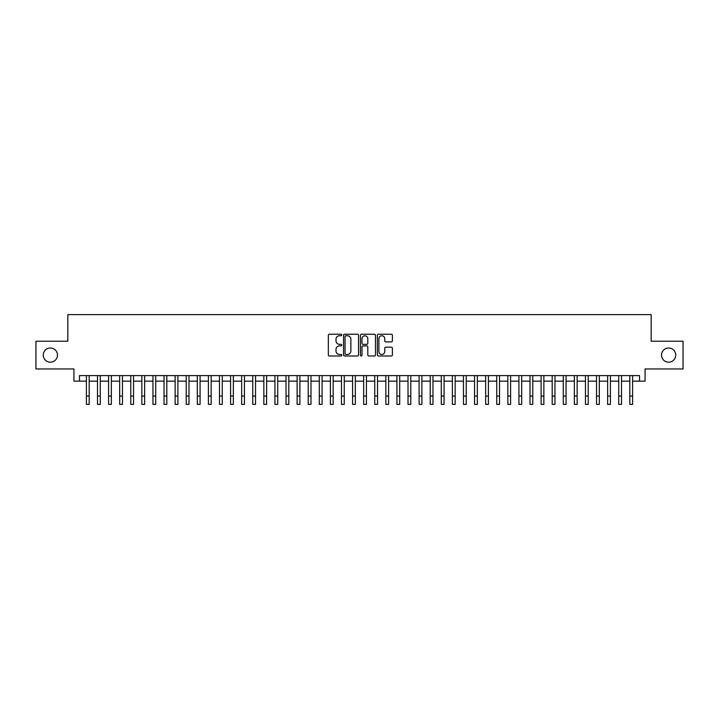 <?xml version="1.0" encoding="UTF-8"?>
<svg xmlns="http://www.w3.org/2000/svg" width="719" height="719" viewBox="0 0 719 719"><rect width="100%" height="100%" fill="white"/><g stroke="black" fill="none" stroke-linecap="round" stroke-linejoin="round"><path stroke-width="1.08" d="M341.759 334.991A0.764 0.764 0 0 0 340.995 334.227L329.428 334.227A1.087 1.087 0 0 0 328.34 335.315L328.34 354.907A1.087 1.087 0 0 0 329.428 355.995L340.995 355.995A0.764 0.764 0 0 0 341.759 355.231A0.764 0.764 0 0 0 340.995 354.476L339.494 354.476A3.487 3.487 0 0 1 336.016 350.989L336.016 349.353A3.487 3.487 0 0 1 339.494 345.875L340.995 345.875A0.764 0.764 0 0 0 341.759 345.111A0.764 0.764 0 0 0 340.995 344.347L339.494 344.347A3.487 3.487 0 0 1 336.016 340.869L336.016 339.233A3.487 3.487 0 0 1 339.494 335.746L340.995 335.746A0.764 0.764 0 0 0 341.759 334.991M661.534 355.096A7.1 7.1 0 0 0 668.634 362.187A7.1 7.1 0 0 0 675.734 355.096A7.1 7.1 0 0 0 668.634 347.996A7.1 7.1 0 0 0 661.534 355.096M43.266 355.096A7.1 7.1 0 0 0 50.366 362.187A7.1 7.1 0 0 0 57.466 355.096A7.1 7.1 0 0 0 50.366 347.996A7.1 7.1 0 0 0 43.266 355.096M391.316 341.902A1.087 1.087 0 0 0 392.403 340.815L392.403 335.315A1.087 1.087 0 0 0 391.316 334.227L378.464 334.227A1.087 1.087 0 0 0 377.376 335.315L377.376 354.907A1.087 1.087 0 0 0 378.464 355.995L391.316 355.995A1.087 1.087 0 0 0 392.403 354.907L392.403 348.266A1.087 1.087 0 0 0 391.316 347.178L385.815 347.178A1.087 1.087 0 0 0 384.728 348.266L384.728 351.564A2.912 2.912 0 0 1 381.816 354.476A2.912 2.912 0 0 1 378.904 351.564L378.904 338.658A2.912 2.912 0 0 1 381.816 335.746A2.912 2.912 0 0 1 384.728 338.658L384.728 340.815A1.087 1.087 0 0 0 385.815 341.902L391.316 341.902M79.476 381.151L79.476 375.606L639.524 375.606L639.524 381.151L645.069 381.151L645.069 368.955L683.05 368.955L683.05 341.228L651.162 341.228L651.162 314.616L67.838 314.616L67.838 341.228L35.95 341.228L35.95 368.955L73.931 368.955L73.931 381.151L86.406 381.151M358.547 335.315A1.087 1.087 0 0 0 357.46 334.227L344.617 334.227A1.087 1.087 0 0 0 343.529 335.315L343.529 354.907A1.087 1.087 0 0 0 344.617 355.995L357.46 355.995A1.087 1.087 0 0 0 358.547 354.907L358.547 335.315M361.54 334.227L374.383 334.227A1.087 1.087 0 0 1 375.471 335.315L375.471 354.907A1.087 1.087 0 0 1 374.383 355.995L368.892 355.995A1.087 1.087 0 0 1 367.804 354.907L367.804 346.962A1.087 1.087 0 0 0 366.708 345.875L363.068 345.875A1.087 1.087 0 0 0 361.981 346.962L361.981 355.231A0.764 0.764 0 0 1 361.217 355.995A0.764 0.764 0 0 1 360.453 355.231L360.453 335.315A1.087 1.087 0 0 1 361.54 334.227M89.183 381.151L97.496 381.151M100.274 381.151L108.587 381.151M111.364 381.151L119.678 381.151M122.455 381.151L130.768 381.151M133.545 381.151L141.859 381.151M144.636 381.151L152.949 381.151M155.717 381.151L164.04 381.151M166.808 381.151L175.13 381.151M177.899 381.151L186.221 381.151M188.989 381.151L197.312 381.151M200.08 381.151L208.402 381.151M211.17 381.151L219.493 381.151M222.261 381.151L230.583 381.151M233.351 381.151L241.665 381.151M244.442 381.151L252.755 381.151M255.533 381.151L263.846 381.151M266.623 381.151L274.937 381.151M277.714 381.151L286.027 381.151M288.804 381.151L297.118 381.151M299.895 381.151L308.208 381.151M310.985 381.151L319.299 381.151M322.067 381.151L330.389 381.151M333.158 381.151L341.48 381.151M344.248 381.151L352.571 381.151M355.339 381.151L363.661 381.151M366.429 381.151L374.752 381.151M377.52 381.151L385.842 381.151M388.611 381.151L396.933 381.151M399.701 381.151L408.015 381.151M410.792 381.151L419.105 381.151M421.882 381.151L430.196 381.151M432.973 381.151L441.286 381.151M444.063 381.151L452.377 381.151M455.154 381.151L463.467 381.151M466.245 381.151L474.558 381.151M477.335 381.151L485.649 381.151M488.417 381.151L496.739 381.151M499.507 381.151L507.83 381.151M510.598 381.151L518.92 381.151M521.688 381.151L530.011 381.151M532.779 381.151L541.101 381.151M543.87 381.151L552.192 381.151M554.96 381.151L563.283 381.151M566.051 381.151L574.364 381.151M577.141 381.151L585.455 381.151M588.232 381.151L596.545 381.151M599.322 381.151L607.636 381.151M610.413 381.151L618.726 381.151M621.504 381.151L629.817 381.151M632.594 381.151L639.524 381.151M345.812 335.746A0.764 0.764 0 0 0 345.048 336.51L345.048 353.712A0.764 0.764 0 0 0 345.812 354.476L347.394 354.476A3.487 3.487 0 0 0 350.872 350.989L350.872 339.233A3.487 3.487 0 0 0 347.394 335.746L345.812 335.746M367.804 338.712A2.912 2.912 0 0 0 364.893 335.8A2.912 2.912 0 0 0 361.981 338.712L361.981 343.26A1.087 1.087 0 0 0 363.068 344.347L366.708 344.347A1.087 1.087 0 0 0 367.804 343.26L367.804 338.712M86.406 396.07L89.183 396.07L89.183 404.384L86.406 404.384L86.406 375.606M89.183 396.07L89.183 375.606M97.496 396.07L100.274 396.07L100.274 404.384L97.496 404.384L97.496 375.606M100.274 396.07L100.274 375.606M108.587 396.07L111.364 396.07L111.364 404.384L108.587 404.384L108.587 375.606M111.364 396.07L111.364 375.606M119.678 396.07L122.455 396.07L122.455 404.384L119.678 404.384L119.678 375.606M122.455 396.07L122.455 375.606M130.768 396.07L133.545 396.07L133.545 404.384L130.768 404.384L130.768 375.606M133.545 396.07L133.545 375.606M141.859 396.07L144.636 396.07L144.636 404.384L141.859 404.384L141.859 375.606M144.636 396.07L144.636 375.606M152.949 396.07L155.717 396.07L155.717 404.384L152.949 404.384L152.949 375.606M155.717 396.07L155.717 375.606M164.04 396.07L166.808 396.07L166.808 404.384L164.04 404.384L164.04 375.606M166.808 396.07L166.808 375.606M175.13 396.07L177.899 396.07L177.899 404.384L175.13 404.384L175.13 375.606M177.899 396.07L177.899 375.606M186.221 396.07L188.989 396.07L188.989 404.384L186.221 404.384L186.221 375.606M188.989 396.07L188.989 375.606M197.312 396.07L200.08 396.07L200.08 404.384L197.312 404.384L197.312 375.606M200.08 396.07L200.08 375.606M208.402 396.07L211.17 396.07L211.17 404.384L208.402 404.384L208.402 375.606M211.17 396.07L211.17 375.606M219.493 396.07L222.261 396.07L222.261 404.384L219.493 404.384L219.493 375.606M222.261 396.07L222.261 375.606M230.583 396.07L233.351 396.07L233.351 404.384L230.583 404.384L230.583 375.606M233.351 396.07L233.351 375.606M241.665 396.07L244.442 396.07L244.442 404.384L241.665 404.384L241.665 375.606M244.442 396.07L244.442 375.606M252.755 396.07L255.533 396.07L255.533 404.384L252.755 404.384L252.755 375.606M255.533 396.07L255.533 375.606M263.846 396.07L266.623 396.07L266.623 404.384L263.846 404.384L263.846 375.606M266.623 396.07L266.623 375.606M274.937 396.07L277.714 396.07L277.714 404.384L274.937 404.384L274.937 375.606M277.714 396.07L277.714 375.606M286.027 396.07L288.804 396.07L288.804 404.384L286.027 404.384L286.027 375.606M288.804 396.07L288.804 375.606M297.118 396.07L299.895 396.07L299.895 404.384L297.118 404.384L297.118 375.606M299.895 396.07L299.895 375.606M308.208 396.07L310.985 396.07L310.985 404.384L308.208 404.384L308.208 375.606M310.985 396.07L310.985 375.606M319.299 396.07L322.067 396.07L322.067 404.384L319.299 404.384L319.299 375.606M322.067 396.07L322.067 375.606M330.389 396.07L333.158 396.07L333.158 404.384L330.389 404.384L330.389 375.606M333.158 396.07L333.158 375.606M341.48 396.07L344.248 396.07L344.248 404.384L341.48 404.384L341.48 375.606M344.248 396.07L344.248 375.606M352.571 396.07L355.339 396.07L355.339 404.384L352.571 404.384L352.571 375.606M355.339 396.07L355.339 375.606M363.661 396.07L366.429 396.07L366.429 404.384L363.661 404.384L363.661 375.606M366.429 396.07L366.429 375.606M374.752 396.07L377.52 396.07L377.52 404.384L374.752 404.384L374.752 375.606M377.52 396.07L377.52 375.606M385.842 396.07L388.611 396.07L388.611 404.384L385.842 404.384L385.842 375.606M388.611 396.07L388.611 375.606M396.933 396.07L399.701 396.07L399.701 404.384L396.933 404.384L396.933 375.606M399.701 396.07L399.701 375.606M408.015 396.07L410.792 396.07L410.792 404.384L408.015 404.384L408.015 375.606M410.792 396.07L410.792 375.606M419.105 396.07L421.882 396.07L421.882 404.384L419.105 404.384L419.105 375.606M421.882 396.07L421.882 375.606M430.196 396.07L432.973 396.07L432.973 404.384L430.196 404.384L430.196 375.606M432.973 396.07L432.973 375.606M441.286 396.07L444.063 396.07L444.063 404.384L441.286 404.384L441.286 375.606M444.063 396.07L444.063 375.606M452.377 396.07L455.154 396.07L455.154 404.384L452.377 404.384L452.377 375.606M455.154 396.07L455.154 375.606M463.467 396.07L466.245 396.07L466.245 404.384L463.467 404.384L463.467 375.606M466.245 396.07L466.245 375.606M474.558 396.07L477.335 396.07L477.335 404.384L474.558 404.384L474.558 375.606M477.335 396.07L477.335 375.606M485.649 396.07L488.417 396.07L488.417 404.384L485.649 404.384L485.649 375.606M488.417 396.07L488.417 375.606M496.739 396.07L499.507 396.07L499.507 404.384L496.739 404.384L496.739 375.606M499.507 396.07L499.507 375.606M507.83 396.07L510.598 396.07L510.598 404.384L507.83 404.384L507.83 375.606M510.598 396.07L510.598 375.606M518.92 396.07L521.688 396.07L521.688 404.384L518.92 404.384L518.92 375.606M521.688 396.07L521.688 375.606M530.011 396.07L532.779 396.07L532.779 404.384L530.011 404.384L530.011 375.606M532.779 396.07L532.779 375.606M541.101 396.07L543.87 396.07L543.87 404.384L541.101 404.384L541.101 375.606M543.87 396.07L543.87 375.606M552.192 396.07L554.96 396.07L554.96 404.384L552.192 404.384L552.192 375.606M554.96 396.07L554.96 375.606M563.283 396.07L566.051 396.07L566.051 404.384L563.283 404.384L563.283 375.606M566.051 396.07L566.051 375.606M574.364 396.07L577.141 396.07L577.141 404.384L574.364 404.384L574.364 375.606M577.141 396.07L577.141 375.606M585.455 396.07L588.232 396.07L588.232 404.384L585.455 404.384L585.455 375.606M588.232 396.07L588.232 375.606M596.545 396.07L599.322 396.07L599.322 404.384L596.545 404.384L596.545 375.606M599.322 396.07L599.322 375.606M607.636 396.07L610.413 396.07L610.413 404.384L607.636 404.384L607.636 375.606M610.413 396.07L610.413 375.606M618.726 396.07L621.504 396.07L621.504 404.384L618.726 404.384L618.726 375.606M621.504 396.07L621.504 375.606M629.817 396.07L632.594 396.07L632.594 404.384L629.817 404.384L629.817 375.606M632.594 396.07L632.594 375.606"/></g></svg>
